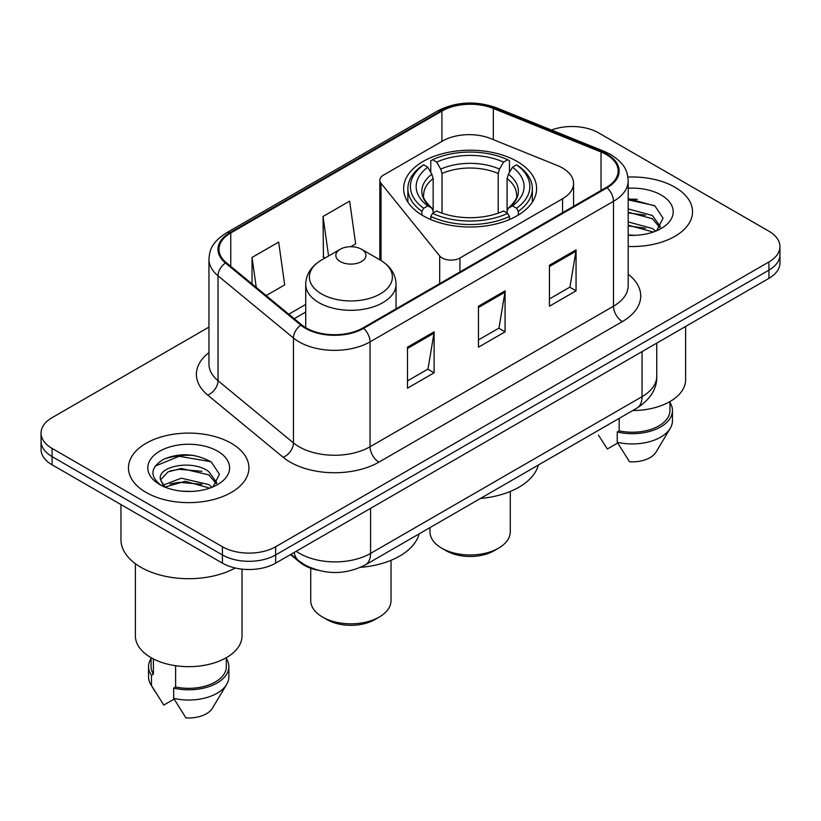 <?xml version="1.0" encoding="UTF-8"?>
<svg xmlns="http://www.w3.org/2000/svg" width="821" height="821" viewBox="0 0 821 821"><rect width="100%" height="100%" fill="white"/><g stroke="black" fill="none" stroke-linecap="round" stroke-linejoin="round"><path stroke-width="1.23" d="M562.549 168.028A37.643 21.736 0 0 0 557.521 165.585L490.732 138.585A37.643 21.736 0 0 0 442.519 141.027L383.499 175.099A12.551 7.245 0 0 0 379.825 180.22A12.551 7.245 0 0 0 381.006 183.288L439.687 255.947A12.551 7.245 0 0 0 459.934 257.999L562.549 198.754A37.643 21.736 0 0 0 573.571 183.391A37.643 21.736 0 0 0 562.549 168.028M517.138 161.46A66.501 38.392 0 0 0 444.674 153.137A66.501 38.392 0 0 0 403.624 188.604A66.501 38.392 0 0 0 423.102 215.749A66.501 38.392 0 0 0 495.566 224.071A66.501 38.392 0 0 0 536.616 188.604A66.501 38.392 0 0 0 517.138 161.46M317.799 570.236A37.643 21.736 180 0 1 299.839 562.282L290.49 554.575M193.725 455.429A50.184 28.971 0 0 0 164.344 458.929M637.322 199.318A50.184 28.971 0 0 0 628.188 199.277M208.955 327.097L52.072 417.673A37.643 21.736 0 0 0 41.05 433.036L41.05 449.426A37.643 21.736 0 0 0 52.072 464.799L222.419 563.144A37.643 21.736 0 0 0 275.651 563.144L768.928 278.35A37.643 21.736 0 0 0 779.95 262.977L779.95 254.787A37.643 21.736 0 0 1 768.928 270.15A37.643 21.736 0 0 0 779.95 254.787L779.95 246.587A37.643 21.736 0 0 0 768.928 231.224L598.581 132.879A37.643 21.736 0 0 0 551.455 130.026M41.05 433.036A37.643 21.736 0 0 0 52.072 448.399L222.419 546.745A37.643 21.736 0 0 0 275.651 546.745L275.651 554.945L768.928 270.15L275.651 554.945A37.643 21.736 0 0 1 222.419 554.945A37.643 21.736 0 0 0 275.651 554.945L275.651 563.144M52.072 448.399L52.072 456.599L222.419 554.945L52.072 456.599A37.643 21.736 0 0 1 41.05 441.236A37.643 21.736 0 0 0 52.072 456.599L52.072 464.799M674.883 187.178A60.22 34.769 0 0 0 627.911 177.079A60.22 34.769 0 0 1 674.883 187.178A60.22 34.769 0 0 1 692.524 211.756A60.22 34.769 0 0 0 674.883 187.178M231.286 443.278A60.22 34.769 0 0 0 165.657 435.746A60.22 34.769 0 0 0 128.476 467.867A60.22 34.769 0 0 0 146.117 492.456A60.22 34.769 0 0 0 211.746 499.989A60.22 34.769 0 0 0 248.927 467.867A60.22 34.769 0 0 0 231.286 443.278A60.22 34.769 0 0 0 165.657 435.746A60.22 34.769 0 0 0 128.476 467.867A60.22 34.769 0 0 0 146.117 492.456A60.22 34.769 0 0 0 211.746 499.989A60.22 34.769 0 0 0 248.927 467.867A60.22 34.769 0 0 0 231.286 443.278M606.391 154.594A40.147 23.183 180 0 1 618.151 170.984A40.147 23.183 180 0 1 606.391 187.373L362.944 327.928A40.147 23.183 180 0 1 301.666 324.829L226.257 262.648A40.147 23.183 180 0 1 218.991 249.358A40.147 23.183 180 0 1 230.752 232.969L441.914 111.051A40.147 23.183 180 0 1 493.329 108.454L601.034 151.998A40.147 23.183 180 0 1 606.391 154.594M607.099 154.184A41.153 23.758 0 0 0 601.608 151.526L493.903 107.982A41.153 23.758 0 0 0 441.195 110.64L230.044 232.559A41.153 23.758 0 0 0 225.436 262.987L300.845 325.167A41.153 23.758 0 0 0 363.652 328.338L607.099 187.783A41.153 23.758 0 0 0 607.099 154.184M407.483 347.191L407.483 388.169L434.104 372.796L434.104 331.828L407.483 347.191M407.483 380.893L427.987 369.06L433.991 333.182A10.037 5.798 -120 0 0 434.104 331.828M427.803 369.163L434.104 372.796M549.434 265.234L549.434 306.212L576.055 290.85L576.055 249.871L549.434 265.234M549.434 298.947L569.938 287.104L575.942 251.226A10.037 5.798 -120 0 0 576.055 249.871M569.753 287.206L576.055 290.85M478.458 306.212L478.458 347.191L505.079 331.828L505.079 290.85L478.458 306.212M478.458 339.915L498.963 328.082L504.966 292.204A10.037 5.798 -120 0 0 505.079 290.85M498.778 328.184L505.079 331.828M628.188 246.454A60.22 34.769 0 0 0 692.524 211.756A60.22 34.769 0 0 1 628.188 246.454M275.651 546.745L768.928 261.961A37.643 21.736 0 0 0 779.95 246.587M266.178 295.57L284.671 284.897L278.668 242.082L252.047 257.445L252.047 283.922M350.824 246.711L355.647 243.919L349.643 201.104L323.022 216.467L323.453 257.199M325.28 257.886L323.022 257.045M323.022 216.467L328.564 255.988M252.047 257.445L256.244 287.381M632.714 410.551A53.324 30.788 0 0 0 685.617 379.764L685.617 326.44M628.188 234.929L635.002 235.329M628.188 221.916L652.356 228.484L655.671 231.142M628.188 225.18L652.356 231.738M628.188 208.903L652.356 215.471L660.505 226.729M628.188 212.208L652.356 218.714L659.858 227.571M628.188 235.258A40.906 23.624 0 0 0 661.223 228.464A40.906 23.624 0 0 0 661.223 195.059A40.906 23.624 0 0 0 628.188 188.255M656.636 230.742L663.05 218.16L654.942 205.948L628.188 198.62M598.427 435.13L607.355 448.974L617.7 443.001M619.188 418.361L619.188 430.871A37.643 21.736 0 0 0 669.936 410.5L669.936 401.572M619.188 430.871L617.248 431.99L617.248 442.242L629.533 461.782A25.092 14.491 0 0 0 656.02 452.114L670.254 428.316A40.147 23.183 0 0 0 672.45 420.742L672.45 410.5A40.147 23.183 0 0 0 669.936 402.434M617.248 442.242A40.147 23.183 0 0 0 670.254 428.316M617.248 431.99A40.147 23.183 0 0 0 672.45 410.5M628.188 199.883L654.388 205.568M628.188 212.896L645.532 215.194M628.188 225.908L645.491 228.197M429.968 527.605L429.968 531.792A40.147 23.183 0 0 0 441.729 548.182L446.162 550.747A33.877 19.56 0 0 0 494.078 550.747L498.511 548.182A40.147 23.183 0 0 0 510.272 531.792L510.272 491.461M446.162 550.747L441.729 548.182A40.147 23.183 0 0 0 498.511 548.182M421.902 215.04L421.902 211.325L423.687 208.247A59.728 34.482 0 0 1 423.687 164.867L427.792 167.238A53.95 31.147 0 0 0 427.792 205.876L431.846 208.175L433.16 211.038L433.16 213.019M433.16 211.038L433.16 178.609L431.846 174.226L427.792 167.238M430.779 172.379L430.779 160.772L432.554 159.746A59.728 34.482 0 0 1 507.676 159.746L503.571 162.117A53.95 31.147 0 0 0 436.669 162.117L440.723 169.105L442.026 173.488L442.026 213.152M498.203 213.152L498.203 173.488L499.517 169.105L503.571 162.117M480.47 498.45A69.005 39.839 0 0 0 538.35 465.035M430.779 216.446A62.232 35.929 0 0 0 509.461 216.446L507.676 213.368A59.728 34.482 0 0 1 432.554 213.368L430.779 216.446L430.779 219.556M509.461 219.556L509.461 216.446M423.687 164.867L421.902 165.893A62.232 35.929 0 0 0 407.883 188.604A62.232 35.929 0 0 0 421.902 211.325M507.676 159.746L509.461 160.772L509.461 172.379M432.554 213.368L436.669 210.997A53.95 31.147 0 0 0 503.571 210.997L507.676 213.368M427.792 205.876L423.687 208.247M436.669 162.117L432.554 159.746M431.846 174.226A48.265 27.863 0 0 0 431.846 208.175L432.072 208.329C425.216 201.699 422.425 197.194 423.698 194.823A46.428 26.806 0 0 1 433.16 178.609M518.338 211.325A62.232 35.929 0 0 0 532.347 188.604A62.232 35.929 0 0 0 518.338 165.893L516.553 164.867A59.728 34.482 0 0 1 516.553 208.247L518.338 211.325L518.338 215.04M516.553 208.247L512.448 205.876A53.95 31.147 0 0 0 512.448 167.238L516.553 164.867M512.448 167.238L508.394 174.226L507.08 178.609L507.08 211.038L508.394 208.175L512.448 205.876M507.08 178.609A46.428 26.806 0 0 1 516.542 194.823C517.805 197.214 515.013 201.709 508.168 208.329L508.394 208.175A48.265 27.863 0 0 0 508.394 174.226M507.08 213.019L507.08 211.038M310.728 568.245L310.728 600.633A40.147 23.183 0 0 0 322.489 617.023L326.922 619.588A33.877 19.56 0 0 0 374.838 619.588L379.271 617.023A40.147 23.183 0 0 0 391.032 600.633L391.032 560.302M326.922 619.588L322.489 617.023A40.147 23.183 0 0 0 322.489 617.033A40.147 23.183 0 0 0 379.271 617.023M340.233 261.55A15.055 8.692 0 0 0 361.527 261.55A15.055 8.692 0 0 0 361.527 249.256L380.226 260.041A41.491 23.953 0 0 1 380.226 293.928A41.491 23.953 0 0 1 321.545 293.928A41.491 23.953 0 0 1 321.545 260.041C311.323 266.117 306.048 274.173 305.71 284.23A45.165 26.077 0 0 0 318.938 302.672A45.165 26.077 0 0 0 368.167 308.327A45.165 26.077 0 0 0 396.05 284.23C395.712 274.173 390.437 266.117 380.226 260.041L361.527 249.256A15.055 8.692 0 0 0 340.233 249.256A15.055 8.692 0 0 0 340.233 261.55M360.542 567.352A69.005 39.839 0 0 0 419.11 533.876M120.954 504.556L120.954 539.582A67.753 39.121 0 0 0 140.791 567.239A67.753 39.121 0 0 0 235.258 567.999M135.383 563.709L135.383 635.875A53.324 30.788 0 0 0 150.992 657.642A53.324 30.788 0 0 0 209.109 664.322A53.324 30.788 0 0 0 242.031 635.875L242.031 569.127M181.852 491.153L191.406 491.43M163.092 485.149L181.359 478.181L208.76 484.585L212.075 487.253M164.436 487.181L185.289 481.28L208.76 487.848M160.341 478.274L160.475 479.71L165.031 487.13M160.382 479.064C157.478 466.492 192.001 459.062 208.76 471.582L216.908 482.83M160.516 479.905L168.079 471.849L181.308 468.463L208.76 474.825L216.262 483.682M213.039 486.853L219.453 474.271L211.346 462.049C195.798 453.397 179.881 452.474 163.605 459.278C150.253 467.529 149.412 476.19 161.09 485.273L161.234 485.365M217.627 451.17A40.906 23.624 0 0 0 159.777 451.17A40.906 23.624 0 0 0 159.777 484.564A40.906 23.624 0 0 0 217.627 484.564A40.906 23.624 0 0 0 217.627 451.17M151.064 657.683L151.064 666.611A37.643 21.736 0 0 0 153.414 674.174L153.414 658.955M151.064 658.545A40.147 23.183 0 0 0 148.55 666.611L148.55 676.853A40.147 23.183 0 0 0 150.746 684.416A40.147 23.183 0 0 0 151.475 685.545L163.759 705.085L174.103 699.112M151.475 685.545L151.475 675.293L153.414 674.174M148.55 666.611A40.147 23.183 0 0 0 151.475 675.293M164.364 487.151L160.475 479.71M175.602 665.718L175.602 686.982A37.643 21.736 0 0 0 226.339 666.611L226.339 657.683M175.602 686.982L173.662 688.101L173.662 698.343L185.936 717.893A25.092 14.491 0 0 0 212.423 708.215L226.658 684.416A40.147 23.183 0 0 0 228.854 676.853L228.854 666.611A40.147 23.183 0 0 0 226.339 658.545M173.662 698.343A40.147 23.183 0 0 0 226.658 684.416M173.662 688.101A40.147 23.183 0 0 0 228.854 666.611M155.107 466.154L179.132 456.291L210.792 461.679M170.111 470.946L179.132 469.304L201.935 471.305M170.009 483.98L179.132 482.317L201.894 484.298M162.927 484.944L163.625 484.626M299.839 561.595L299.839 562.282M381.006 183.288L381.006 260.503M439.687 255.947L439.687 283.625M459.934 257.999L459.934 271.936M562.549 198.754L562.549 212.69M296.227 551.26A50.184 28.971 0 0 0 299.603 553.405A50.184 28.971 0 0 0 370.579 553.405L642.053 396.666A50.184 28.971 0 0 0 656.759 376.182C657.128 388.631 650.489 399.293 636.86 408.16L365.376 564.899A25.092 14.491 60 0 0 370.579 553.405L370.579 508.332M642.053 351.593L642.053 396.666A25.092 14.491 60 0 1 636.86 408.16M294.195 552.43A25.092 16.779 129.5 0 0 298.567 560.589L290.952 554.308M768.928 278.35L768.928 261.961M222.419 563.144L222.419 546.745M628.188 274.235A62.735 36.216 180 0 1 622.359 321.575L378.912 462.131A12.551 7.245 60 0 1 370.045 446.768L613.492 306.212A50.184 28.971 0 0 0 628.188 285.729L628.188 180.825A50.184 28.971 180 0 1 613.492 201.309A12.551 7.245 -120 0 0 607.099 187.783M378.912 462.131A62.735 36.216 180 0 1 290.193 462.131A62.735 36.216 180 0 1 283.163 457.297L207.754 395.117A62.735 36.216 180 0 1 208.955 352.609M299.07 446.768A50.184 28.971 0 0 0 370.045 446.768L370.045 341.864A50.184 28.971 180 0 1 293.446 337.995L218.027 275.815A50.184 28.971 180 0 1 208.955 259.19L208.955 364.093A50.184 28.971 0 0 0 218.027 380.718L293.446 442.899A50.184 28.971 0 0 0 299.07 446.768M628.188 180.825C627.377 172.194 626.577 165.021 610.896 154.584L604.297 151.382A12.551 5.88 112 0 0 601.608 151.526M604.297 151.382L496.592 107.849C475.811 100.49 456.076 101.558 437.408 111.051A12.551 7.245 60 0 1 441.195 110.64M230.044 232.559A12.551 7.245 -120 0 0 226.257 232.959C211.038 242.934 209.653 250.446 208.955 259.19M225.436 262.987A12.551 8.395 129.5 0 0 218.027 275.815L218.027 380.718A12.551 8.395 -50.5 0 1 207.754 395.117M496.592 107.849A12.551 5.88 112 0 0 493.903 107.982M300.845 325.167A12.551 8.395 129.5 0 0 293.446 337.995L293.446 442.899A12.551 8.395 -50.5 0 1 283.163 457.297M363.652 328.338A12.551 7.245 60 0 1 370.045 341.864L613.492 201.309L613.492 306.212A12.551 7.245 60 0 0 622.359 321.575M230.752 232.969L230.752 266.363M601.034 151.998L601.034 190.472M493.329 108.454L493.329 139.642M441.914 111.051L441.914 141.376M305.71 304.427L288.776 314.207M478.458 307.516L504.966 292.204M549.434 266.538L575.942 251.226M407.483 348.484L433.991 333.182M498.203 173.488A46.428 26.806 0 0 0 442.026 173.488M499.517 169.105A48.265 27.863 0 0 0 440.723 169.105M379.825 180.22L379.825 259.816M573.571 183.391L573.571 206.328M365.376 564.899C345.189 575.039 324.993 575.039 304.796 564.899L298.567 560.589M656.759 376.182L656.759 343.106M437.408 111.051L226.257 232.959M305.71 312.062L294.226 318.692M407.883 202.14L407.883 188.604M532.347 202.14L532.347 188.604M396.05 308.819L396.05 284.23M305.71 327.661L305.71 284.23M340.233 249.256L321.545 260.041M154.83 691.241L150.746 684.416"/></g></svg>
